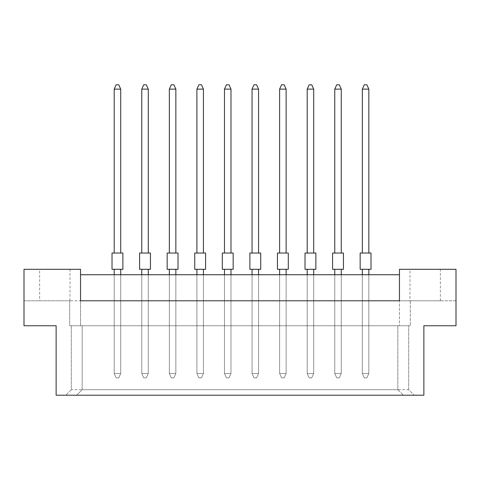 <?xml version="1.0" encoding="UTF-8"?>
<svg xmlns="http://www.w3.org/2000/svg" width="480" height="480" viewBox="0 0 480 480"><rect width="100%" height="100%" fill="white"/><g stroke="black" fill="none" stroke-linecap="round" stroke-linejoin="round"><path stroke-width="0.36" stroke-dasharray="2.4 1.8" d="M39.63 300.786L70.02 300.786L39.63 300.786L39.63 269.304L70.02 269.304L39.63 269.304M70.02 300.786L70.02 269.304M409.98 300.786L440.37 300.786L409.98 300.786L409.98 269.304L440.37 269.304L409.98 269.304M440.37 300.786L440.37 269.304M56.13 325.746L24 325.746L56.13 325.746L56.13 395.214L423.87 395.214L56.13 395.214L423.87 395.214L423.87 325.746L456 325.746L456 269.304L399.45 269.304L399.45 300.786L80.55 300.786L80.55 269.304L24 269.304L24 325.746L56.13 325.746L56.13 395.214L56.13 325.746M148.284 325.746L141.768 325.746L148.284 325.746L141.768 325.746L148.284 325.746L141.768 325.746L148.284 325.746L148.284 274.734L141.768 274.734L148.284 274.734L141.768 274.734L148.284 274.734L141.768 274.734L148.284 274.734L148.284 325.746M120.714 325.746L114.198 325.746L120.714 325.746L114.198 325.746L120.714 325.746L114.198 325.746L120.714 325.746L120.714 274.734L114.198 274.734L120.714 274.734L114.198 274.734L120.714 274.734L114.198 274.734L120.714 274.734L120.714 325.746M69.696 325.746L410.304 325.746L69.696 325.746L80.55 325.746L69.696 325.746L69.696 300.786L24 300.786L24 325.746L24 300.786L69.696 300.786L69.696 325.746M80.55 274.734L80.55 300.786L69.696 300.786L399.45 300.786L399.45 325.746L410.304 325.746L399.45 325.746L399.45 274.734L399.45 300.786L80.55 300.786L80.55 274.734L399.45 274.734M169.338 274.734L169.338 325.746L169.338 274.734L169.338 325.746L169.338 274.734L169.338 325.746L175.854 325.746L169.338 325.746L175.854 325.746L169.338 325.746L175.854 325.746L169.338 325.746L169.338 274.734L175.854 274.734L169.338 274.734L175.854 274.734L169.338 274.734L175.854 274.734L169.338 274.734L169.338 373.506L175.854 373.506L173.898 377.85L171.294 377.85L173.898 377.85L171.294 377.85L169.338 373.506L175.854 373.506L173.898 377.85L171.294 377.85L169.338 373.506L175.854 373.506L169.338 373.506L169.338 269.304L175.854 269.304L169.338 269.304L175.854 269.304L175.854 373.506L175.854 274.734M196.908 274.734L196.908 325.746L196.908 274.734L196.908 325.746L196.908 274.734L196.908 325.746L203.424 325.746L196.908 325.746L203.424 325.746L196.908 325.746L203.424 325.746L196.908 325.746L196.908 274.734L203.424 274.734L196.908 274.734L203.424 274.734L196.908 274.734L203.424 274.734L196.908 274.734L196.908 373.506L203.424 373.506L201.468 377.85L198.864 377.85L201.468 377.85L198.864 377.85L196.908 373.506L203.424 373.506L201.468 377.85L198.864 377.85L196.908 373.506L203.424 373.506L196.908 373.506L196.908 269.304L203.424 269.304L196.908 269.304L203.424 269.304L203.424 373.506L203.424 274.734M224.478 274.734L224.478 325.746L224.478 274.734L224.478 325.746L224.478 274.734L224.478 325.746L230.988 325.746L224.478 325.746L230.988 325.746L224.478 325.746L230.988 325.746L224.478 325.746L224.478 274.734L230.988 274.734L224.478 274.734L230.988 274.734L224.478 274.734L230.988 274.734L224.478 274.734L224.478 373.506L230.988 373.506L229.038 377.85L226.434 377.85L229.038 377.85L226.434 377.85L224.478 373.506L230.988 373.506L229.038 377.85L226.434 377.85L224.478 373.506L230.988 373.506L224.478 373.506L224.478 269.304L230.988 269.304L224.478 269.304L230.988 269.304L230.988 373.506L230.988 274.734M252.048 274.734L252.048 325.746L252.048 274.734L252.048 325.746L252.048 274.734L252.048 325.746L258.558 325.746L252.048 325.746L258.558 325.746L252.048 325.746L258.558 325.746L252.048 325.746L252.048 274.734L258.558 274.734L252.048 274.734L258.558 274.734L252.048 274.734L258.558 274.734L252.048 274.734L252.048 373.506L258.558 373.506L256.608 377.85L254.004 377.85L256.608 377.85L254.004 377.85L252.048 373.506L258.558 373.506L256.608 377.85L254.004 377.85L252.048 373.506L258.558 373.506L252.048 373.506L252.048 269.304L258.558 269.304L252.048 269.304L258.558 269.304L258.558 373.506L258.558 274.734M279.618 274.734L279.618 325.746L279.618 274.734L279.618 325.746L279.618 274.734L279.618 325.746L286.128 325.746L279.618 325.746L286.128 325.746L279.618 325.746L286.128 325.746L279.618 325.746L279.618 274.734L286.128 274.734L279.618 274.734L286.128 274.734L279.618 274.734L286.128 274.734L279.618 274.734L279.618 373.506L286.128 373.506L284.178 377.85L281.574 377.85L284.178 377.85L281.574 377.85L279.618 373.506L286.128 373.506L284.178 377.85L281.574 377.85L279.618 373.506L286.128 373.506L279.618 373.506L279.618 269.304L286.128 269.304L279.618 269.304L286.128 269.304L286.128 373.506L286.128 274.734M307.188 274.734L307.188 325.746L307.188 274.734L307.188 325.746L307.188 274.734L307.188 325.746L313.698 325.746L307.188 325.746L313.698 325.746L307.188 325.746L313.698 325.746L307.188 325.746L307.188 274.734L313.698 274.734L307.188 274.734L313.698 274.734L307.188 274.734L313.698 274.734L307.188 274.734L307.188 373.506L313.698 373.506L311.748 377.85L309.144 377.85L311.748 377.85L309.144 377.85L307.188 373.506L313.698 373.506L311.748 377.85L309.144 377.85L307.188 373.506L313.698 373.506L307.188 373.506L307.188 269.304L313.698 269.304L307.188 269.304L313.698 269.304L313.698 373.506L313.698 274.734M334.758 274.734L334.758 325.746L334.758 274.734L334.758 325.746L334.758 274.734L334.758 325.746L341.268 325.746L334.758 325.746L341.268 325.746L334.758 325.746L341.268 325.746L334.758 325.746L334.758 274.734L341.268 274.734L334.758 274.734L341.268 274.734L334.758 274.734L341.268 274.734L334.758 274.734L334.758 373.506L341.268 373.506L339.318 377.85L336.714 377.85L339.318 377.85L336.714 377.85L334.758 373.506L341.268 373.506L339.318 377.85L336.714 377.85L334.758 373.506L341.268 373.506L334.758 373.506L334.758 269.304L341.268 269.304L334.758 269.304L341.268 269.304L341.268 373.506L341.268 274.734M362.328 274.734L362.328 325.746L362.328 274.734L362.328 325.746L362.328 274.734L362.328 325.746L368.838 325.746L362.328 325.746L368.838 325.746L362.328 325.746L368.838 325.746L362.328 325.746L362.328 274.734L368.838 274.734L362.328 274.734L368.838 274.734L362.328 274.734L368.838 274.734L362.328 274.734L362.328 373.506L368.838 373.506L366.888 377.85L364.284 377.85L366.888 377.85L364.284 377.85L362.328 373.506L368.838 373.506L366.888 377.85L364.284 377.85L362.328 373.506L368.838 373.506L362.328 373.506L362.328 269.304L368.838 269.304L362.328 269.304L368.838 269.304L368.838 373.506L368.838 274.734M423.87 325.746L456 325.746L423.87 325.746L423.87 395.214L423.87 325.746M456 300.786L456 325.746L456 300.786L410.304 300.786L410.304 325.746L410.304 300.786L456 300.786M71.322 389.7L65.808 395.214L71.322 389.7L71.322 325.746L71.322 389.7L408.678 389.7L414.192 395.214L408.678 389.7L408.678 325.746L408.678 389.7M82.176 325.746L82.176 389.7L76.662 395.214L82.176 389.7L82.176 325.746M397.824 389.7L403.338 395.214L397.824 389.7L397.824 325.746L397.824 389.7L82.176 389.7M399.45 300.786L410.304 300.786L399.45 300.786M80.55 300.786L80.55 325.746L80.55 300.786M114.198 274.734L114.198 373.506L120.714 373.506L118.758 377.85L116.154 377.85L118.758 377.85L116.154 377.85L114.198 373.506L120.714 373.506L118.758 377.85L116.154 377.85L114.198 373.506L120.714 373.506L114.198 373.506L114.198 269.304L120.714 269.304L114.198 269.304L120.714 269.304L120.714 373.506L120.714 274.734M141.768 274.734L141.768 373.506L148.284 373.506L146.328 377.85L143.724 377.85L146.328 377.85L143.724 377.85L141.768 373.506L148.284 373.506L146.328 377.85L143.724 377.85L141.768 373.506L148.284 373.506L141.768 373.506L141.768 269.304L148.284 269.304L141.768 269.304L148.284 269.304L148.284 373.506L148.284 274.734M120.714 253.026L120.714 89.124L118.758 84.786L116.154 84.786L118.758 84.786L116.154 84.786L114.198 89.124L114.198 253.026L120.714 253.026L120.714 89.124L114.198 89.124L120.714 89.124L118.758 84.786L120.714 89.124L114.198 89.124L116.154 84.786L118.758 84.786L116.154 84.786L114.198 89.124L114.198 253.026L120.714 253.026L120.714 89.124L118.758 84.786L120.714 89.124L114.198 89.124L114.198 253.026L120.714 253.026L120.714 89.124L120.714 253.026L114.198 253.026L120.714 253.026L114.198 253.026L114.198 89.124L116.154 84.786L114.198 89.124L114.198 253.026M122.88 269.304L122.88 253.026L112.026 253.026L122.88 253.026L122.88 269.304L112.026 269.304L122.88 269.304L112.026 269.304L122.88 269.304L112.026 269.304L112.026 253.026L122.88 253.026L112.026 253.026L112.026 269.304M114.198 269.304L114.198 373.506L114.198 269.304L120.714 269.304L120.714 373.506L118.758 377.85L116.154 377.85L114.198 373.506L116.154 377.85L118.758 377.85L120.714 373.506L114.198 373.506L114.198 269.304L114.198 373.506L116.154 377.85L114.198 373.506L120.714 373.506L120.714 269.304L114.198 269.304L120.714 269.304L120.714 373.506L118.758 377.85L120.714 373.506L120.714 269.304M114.198 89.124L120.714 89.124M122.88 253.026L112.026 253.026M148.284 253.026L148.284 89.124L146.328 84.786L143.724 84.786L146.328 84.786L143.724 84.786L141.768 89.124L141.768 253.026L148.284 253.026L148.284 89.124L141.768 89.124L148.284 89.124L146.328 84.786L148.284 89.124L141.768 89.124L143.724 84.786L146.328 84.786L143.724 84.786L141.768 89.124L141.768 253.026L148.284 253.026L148.284 89.124L146.328 84.786L148.284 89.124L141.768 89.124L141.768 253.026L148.284 253.026L148.284 89.124L148.284 253.026L141.768 253.026L148.284 253.026L141.768 253.026L141.768 89.124L143.724 84.786L141.768 89.124L141.768 253.026M150.45 269.304L150.45 253.026L139.596 253.026L150.45 253.026L150.45 269.304L139.596 269.304L150.45 269.304L139.596 269.304L150.45 269.304L139.596 269.304L139.596 253.026L150.45 253.026L139.596 253.026L139.596 269.304M141.768 269.304L141.768 373.506L141.768 269.304L148.284 269.304L148.284 373.506L146.328 377.85L143.724 377.85L141.768 373.506L143.724 377.85L146.328 377.85L148.284 373.506L141.768 373.506L141.768 269.304L141.768 373.506L143.724 377.85L141.768 373.506L148.284 373.506L148.284 269.304L141.768 269.304L148.284 269.304L148.284 373.506L146.328 377.85L148.284 373.506L148.284 269.304M141.768 89.124L148.284 89.124M150.45 253.026L139.596 253.026M175.854 253.026L175.854 89.124L173.898 84.786L171.294 84.786L173.898 84.786L171.294 84.786L169.338 89.124L169.338 253.026L175.854 253.026L175.854 89.124L169.338 89.124L175.854 89.124L173.898 84.786L175.854 89.124L169.338 89.124L171.294 84.786L173.898 84.786L171.294 84.786L169.338 89.124L169.338 253.026L175.854 253.026L175.854 89.124L173.898 84.786L175.854 89.124L169.338 89.124L169.338 253.026L175.854 253.026L175.854 89.124L175.854 253.026L169.338 253.026L175.854 253.026L169.338 253.026L169.338 89.124L171.294 84.786L169.338 89.124L169.338 253.026M178.02 269.304L178.02 253.026L167.166 253.026L178.02 253.026L178.02 269.304L167.166 269.304L178.02 269.304L167.166 269.304L178.02 269.304L167.166 269.304L167.166 253.026L178.02 253.026L167.166 253.026L167.166 269.304M230.988 253.026L230.988 89.124L229.038 84.786L226.434 84.786L229.038 84.786L226.434 84.786L224.478 89.124L224.478 253.026L230.988 253.026L230.988 89.124L224.478 89.124L230.988 89.124L229.038 84.786L230.988 89.124L224.478 89.124L226.434 84.786L229.038 84.786L226.434 84.786L224.478 89.124L224.478 253.026L230.988 253.026L230.988 89.124L229.038 84.786L230.988 89.124L224.478 89.124L224.478 253.026L230.988 253.026L230.988 89.124L230.988 253.026L224.478 253.026L230.988 253.026L224.478 253.026L224.478 89.124L226.434 84.786L224.478 89.124L224.478 253.026M233.16 269.304L233.16 253.026L222.306 253.026L233.16 253.026L233.16 269.304L222.306 269.304L233.16 269.304L222.306 269.304L233.16 269.304L222.306 269.304L222.306 253.026L233.16 253.026L222.306 253.026L222.306 269.304M286.128 253.026L286.128 89.124L284.178 84.786L281.574 84.786L284.178 84.786L281.574 84.786L279.618 89.124L279.618 253.026L286.128 253.026L286.128 89.124L279.618 89.124L286.128 89.124L284.178 84.786L286.128 89.124L279.618 89.124L281.574 84.786L284.178 84.786L281.574 84.786L279.618 89.124L279.618 253.026L286.128 253.026L286.128 89.124L284.178 84.786L286.128 89.124L279.618 89.124L279.618 253.026L286.128 253.026L286.128 89.124L286.128 253.026L279.618 253.026L286.128 253.026L279.618 253.026L279.618 89.124L281.574 84.786L279.618 89.124L279.618 253.026M288.3 269.304L288.3 253.026L277.446 253.026L288.3 253.026L288.3 269.304L277.446 269.304L288.3 269.304L277.446 269.304L288.3 269.304L277.446 269.304L277.446 253.026L288.3 253.026L277.446 253.026L277.446 269.304M341.268 253.026L341.268 89.124L339.318 84.786L336.714 84.786L339.318 84.786L336.714 84.786L334.758 89.124L334.758 253.026L341.268 253.026L341.268 89.124L334.758 89.124L341.268 89.124L339.318 84.786L341.268 89.124L334.758 89.124L336.714 84.786L339.318 84.786L336.714 84.786L334.758 89.124L334.758 253.026L341.268 253.026L341.268 89.124L339.318 84.786L341.268 89.124L334.758 89.124L334.758 253.026L341.268 253.026L341.268 89.124L341.268 253.026L334.758 253.026L341.268 253.026L334.758 253.026L334.758 89.124L336.714 84.786L334.758 89.124L334.758 253.026M343.44 269.304L343.44 253.026L332.586 253.026L343.44 253.026L343.44 269.304L332.586 269.304L343.44 269.304L332.586 269.304L343.44 269.304L332.586 269.304L332.586 253.026L343.44 253.026L332.586 253.026L332.586 269.304M169.338 269.304L169.338 373.506L169.338 269.304L175.854 269.304L175.854 373.506L173.898 377.85L171.294 377.85L169.338 373.506L171.294 377.85L173.898 377.85L175.854 373.506L169.338 373.506L169.338 269.304L169.338 373.506L171.294 377.85L169.338 373.506L175.854 373.506L175.854 269.304L169.338 269.304L175.854 269.304L175.854 373.506L173.898 377.85L175.854 373.506L175.854 269.304M224.478 269.304L224.478 373.506L224.478 269.304L230.988 269.304L230.988 373.506L229.038 377.85L226.434 377.85L224.478 373.506L226.434 377.85L229.038 377.85L230.988 373.506L224.478 373.506L224.478 269.304L224.478 373.506L226.434 377.85L224.478 373.506L230.988 373.506L230.988 269.304L224.478 269.304L230.988 269.304L230.988 373.506L229.038 377.85L230.988 373.506L230.988 269.304M279.618 269.304L279.618 373.506L279.618 269.304L286.128 269.304L286.128 373.506L284.178 377.85L281.574 377.85L279.618 373.506L281.574 377.85L284.178 377.85L286.128 373.506L279.618 373.506L279.618 269.304L279.618 373.506L281.574 377.85L279.618 373.506L286.128 373.506L286.128 269.304L279.618 269.304L286.128 269.304L286.128 373.506L284.178 377.85L286.128 373.506L286.128 269.304M334.758 269.304L334.758 373.506L334.758 269.304L341.268 269.304L341.268 373.506L339.318 377.85L336.714 377.85L334.758 373.506L336.714 377.85L339.318 377.85L341.268 373.506L334.758 373.506L334.758 269.304L334.758 373.506L336.714 377.85L334.758 373.506L341.268 373.506L341.268 269.304L334.758 269.304L341.268 269.304L341.268 373.506L339.318 377.85L341.268 373.506L341.268 269.304M169.338 89.124L175.854 89.124M178.02 253.026L167.166 253.026M224.478 89.124L230.988 89.124M233.16 253.026L222.306 253.026M279.618 89.124L286.128 89.124M288.3 253.026L277.446 253.026M334.758 89.124L341.268 89.124M343.44 253.026L332.586 253.026M203.424 253.026L203.424 89.124L201.468 84.786L198.864 84.786L201.468 84.786L198.864 84.786L196.908 89.124L196.908 253.026L203.424 253.026L203.424 89.124L196.908 89.124L203.424 89.124L201.468 84.786L203.424 89.124L196.908 89.124L198.864 84.786L201.468 84.786L198.864 84.786L196.908 89.124L196.908 253.026L203.424 253.026L203.424 89.124L201.468 84.786L203.424 89.124L196.908 89.124L196.908 253.026L203.424 253.026L203.424 89.124L203.424 253.026L196.908 253.026L203.424 253.026L196.908 253.026L196.908 89.124L198.864 84.786L196.908 89.124L196.908 253.026M205.59 269.304L205.59 253.026L194.736 253.026L205.59 253.026L205.59 269.304L194.736 269.304L205.59 269.304L194.736 269.304L205.59 269.304L194.736 269.304L194.736 253.026L205.59 253.026L194.736 253.026L194.736 269.304M258.558 253.026L258.558 89.124L256.608 84.786L254.004 84.786L256.608 84.786L254.004 84.786L252.048 89.124L252.048 253.026L258.558 253.026L258.558 89.124L252.048 89.124L258.558 89.124L256.608 84.786L258.558 89.124L252.048 89.124L254.004 84.786L256.608 84.786L254.004 84.786L252.048 89.124L252.048 253.026L258.558 253.026L258.558 89.124L256.608 84.786L258.558 89.124L252.048 89.124L252.048 253.026L258.558 253.026L258.558 89.124L258.558 253.026L252.048 253.026L258.558 253.026L252.048 253.026L252.048 89.124L254.004 84.786L252.048 89.124L252.048 253.026M260.73 269.304L260.73 253.026L249.876 253.026L260.73 253.026L260.73 269.304L249.876 269.304L260.73 269.304L249.876 269.304L260.73 269.304L249.876 269.304L249.876 253.026L260.73 253.026L249.876 253.026L249.876 269.304M313.698 253.026L313.698 89.124L311.748 84.786L309.144 84.786L311.748 84.786L309.144 84.786L307.188 89.124L307.188 253.026L313.698 253.026L313.698 89.124L307.188 89.124L313.698 89.124L311.748 84.786L313.698 89.124L307.188 89.124L309.144 84.786L311.748 84.786L309.144 84.786L307.188 89.124L307.188 253.026L313.698 253.026L313.698 89.124L311.748 84.786L313.698 89.124L307.188 89.124L307.188 253.026L313.698 253.026L313.698 89.124L313.698 253.026L307.188 253.026L313.698 253.026L307.188 253.026L307.188 89.124L309.144 84.786L307.188 89.124L307.188 253.026M315.87 269.304L315.87 253.026L305.016 253.026L315.87 253.026L315.87 269.304L305.016 269.304L315.87 269.304L305.016 269.304L315.87 269.304L305.016 269.304L305.016 253.026L315.87 253.026L305.016 253.026L305.016 269.304M368.838 253.026L368.838 89.124L366.888 84.786L364.284 84.786L366.888 84.786L364.284 84.786L362.328 89.124L362.328 253.026L368.838 253.026L368.838 89.124L362.328 89.124L368.838 89.124L366.888 84.786L368.838 89.124L362.328 89.124L364.284 84.786L366.888 84.786L364.284 84.786L362.328 89.124L362.328 253.026L368.838 253.026L368.838 89.124L366.888 84.786L368.838 89.124L362.328 89.124L362.328 253.026L368.838 253.026L368.838 89.124L368.838 253.026L362.328 253.026L368.838 253.026L362.328 253.026L362.328 89.124L364.284 84.786L362.328 89.124L362.328 253.026M371.01 269.304L371.01 253.026L360.156 253.026L371.01 253.026L371.01 269.304L360.156 269.304L371.01 269.304L360.156 269.304L371.01 269.304L360.156 269.304L360.156 253.026L371.01 253.026L360.156 253.026L360.156 269.304M196.908 269.304L196.908 373.506L196.908 269.304L203.424 269.304L203.424 373.506L201.468 377.85L198.864 377.85L196.908 373.506L198.864 377.85L201.468 377.85L203.424 373.506L196.908 373.506L196.908 269.304L196.908 373.506L198.864 377.85L196.908 373.506L203.424 373.506L203.424 269.304L196.908 269.304L203.424 269.304L203.424 373.506L201.468 377.85L203.424 373.506L203.424 269.304M252.048 269.304L252.048 373.506L252.048 269.304L258.558 269.304L258.558 373.506L256.608 377.85L254.004 377.85L252.048 373.506L254.004 377.85L256.608 377.85L258.558 373.506L252.048 373.506L252.048 269.304L252.048 373.506L254.004 377.85L252.048 373.506L258.558 373.506L258.558 269.304L252.048 269.304L258.558 269.304L258.558 373.506L256.608 377.85L258.558 373.506L258.558 269.304M307.188 269.304L307.188 373.506L307.188 269.304L313.698 269.304L313.698 373.506L311.748 377.85L309.144 377.85L307.188 373.506L309.144 377.85L311.748 377.85L313.698 373.506L307.188 373.506L307.188 269.304L307.188 373.506L309.144 377.85L307.188 373.506L313.698 373.506L313.698 269.304L307.188 269.304L313.698 269.304L313.698 373.506L311.748 377.85L313.698 373.506L313.698 269.304M362.328 269.304L362.328 373.506L362.328 269.304L368.838 269.304L368.838 373.506L366.888 377.85L364.284 377.85L362.328 373.506L364.284 377.85L366.888 377.85L368.838 373.506L362.328 373.506L362.328 269.304L362.328 373.506L364.284 377.85L362.328 373.506L368.838 373.506L368.838 269.304L362.328 269.304L368.838 269.304L368.838 373.506L366.888 377.85L368.838 373.506L368.838 269.304M196.908 89.124L203.424 89.124M205.59 253.026L194.736 253.026M252.048 89.124L258.558 89.124M260.73 253.026L249.876 253.026M307.188 89.124L313.698 89.124M315.87 253.026L305.016 253.026M362.328 89.124L368.838 89.124M371.01 253.026L360.156 253.026"/><path stroke-width="0.72" d="M56.13 325.746L24 325.746L24 269.304L80.55 269.304L80.55 300.786L399.45 300.786L399.45 269.304L456 269.304L456 325.746L423.87 325.746L423.87 395.214L56.13 395.214L56.13 325.746M399.45 274.734L80.55 274.734M112.026 253.026L122.88 253.026L122.88 269.304L112.026 269.304L112.026 253.026M120.714 253.026L120.714 89.124L114.198 89.124L114.198 253.026M114.198 89.124L116.154 84.786L118.758 84.786L120.714 89.124M114.198 269.304L114.198 274.734M120.714 274.734L120.714 269.304M139.596 253.026L150.45 253.026L150.45 269.304L139.596 269.304L139.596 253.026M148.284 253.026L148.284 89.124L141.768 89.124L141.768 253.026M141.768 89.124L143.724 84.786L146.328 84.786L148.284 89.124M141.768 269.304L141.768 274.734M148.284 274.734L148.284 269.304M167.166 253.026L178.02 253.026L178.02 269.304L167.166 269.304L167.166 253.026M175.854 253.026L175.854 89.124L169.338 89.124L169.338 253.026M169.338 89.124L171.294 84.786L173.898 84.786L175.854 89.124M169.338 269.304L169.338 274.734M175.854 274.734L175.854 269.304M222.306 253.026L233.16 253.026L233.16 269.304L222.306 269.304L222.306 253.026M230.988 253.026L230.988 89.124L224.478 89.124L224.478 253.026M224.478 89.124L226.434 84.786L229.038 84.786L230.988 89.124M224.478 269.304L224.478 274.734M230.988 274.734L230.988 269.304M277.446 253.026L288.3 253.026L288.3 269.304L277.446 269.304L277.446 253.026M286.128 253.026L286.128 89.124L279.618 89.124L279.618 253.026M279.618 89.124L281.574 84.786L284.178 84.786L286.128 89.124M279.618 269.304L279.618 274.734M286.128 274.734L286.128 269.304M332.586 253.026L343.44 253.026L343.44 269.304L332.586 269.304L332.586 253.026M341.268 253.026L341.268 89.124L334.758 89.124L334.758 253.026M334.758 89.124L336.714 84.786L339.318 84.786L341.268 89.124M334.758 269.304L334.758 274.734M341.268 274.734L341.268 269.304M194.736 253.026L205.59 253.026L205.59 269.304L194.736 269.304L194.736 253.026M203.424 253.026L203.424 89.124L196.908 89.124L196.908 253.026M196.908 89.124L198.864 84.786L201.468 84.786L203.424 89.124M196.908 269.304L196.908 274.734M203.424 274.734L203.424 269.304M249.876 253.026L260.73 253.026L260.73 269.304L249.876 269.304L249.876 253.026M258.558 253.026L258.558 89.124L252.048 89.124L252.048 253.026M252.048 89.124L254.004 84.786L256.608 84.786L258.558 89.124M252.048 269.304L252.048 274.734M258.558 274.734L258.558 269.304M305.016 253.026L315.87 253.026L315.87 269.304L305.016 269.304L305.016 253.026M313.698 253.026L313.698 89.124L307.188 89.124L307.188 253.026M307.188 89.124L309.144 84.786L311.748 84.786L313.698 89.124M307.188 269.304L307.188 274.734M313.698 274.734L313.698 269.304M360.156 253.026L371.01 253.026L371.01 269.304L360.156 269.304L360.156 253.026M368.838 253.026L368.838 89.124L362.328 89.124L362.328 253.026M362.328 89.124L364.284 84.786L366.888 84.786L368.838 89.124M362.328 269.304L362.328 274.734M368.838 274.734L368.838 269.304"/></g></svg>
